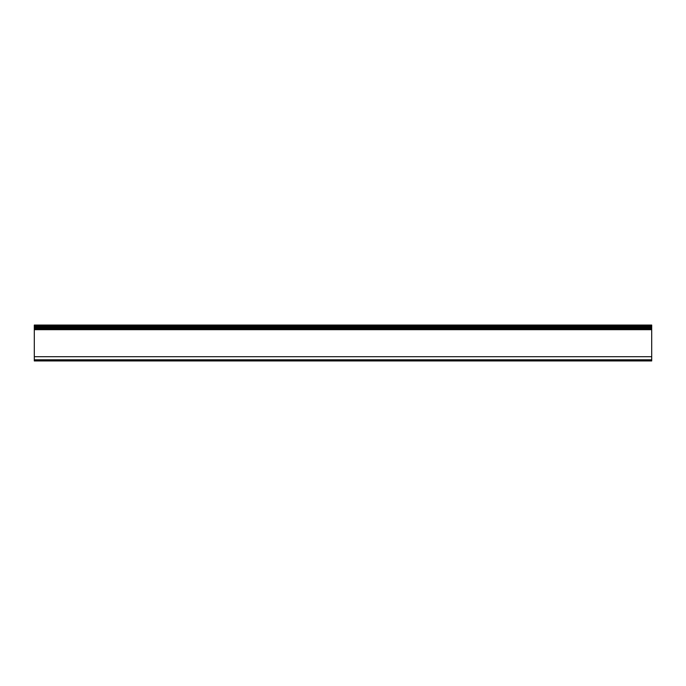 <?xml version="1.0" encoding="UTF-8"?>
<svg xmlns="http://www.w3.org/2000/svg" width="686" height="686" viewBox="0 0 686 686"><rect width="100%" height="100%" fill="white"/><g stroke="black" fill="none" stroke-linecap="round" stroke-linejoin="round"><path stroke-width="1.03" d="M651.7 325.824L34.3 325.824L34.3 325.053L651.7 325.053L651.7 360.947L34.3 360.947L34.3 359.79L651.7 359.79M651.7 329.683L34.3 329.683L34.3 359.79M651.7 327.368L34.3 327.368L34.3 329.683M34.3 325.824L34.3 327.368M651.7 359.901L34.3 359.901M651.7 356.703L34.3 356.703M651.7 328.911L34.3 328.911M651.7 328.14L34.3 328.14M651.7 326.596L34.3 326.596M651.7 360.947L34.3 360.947"/></g></svg>
